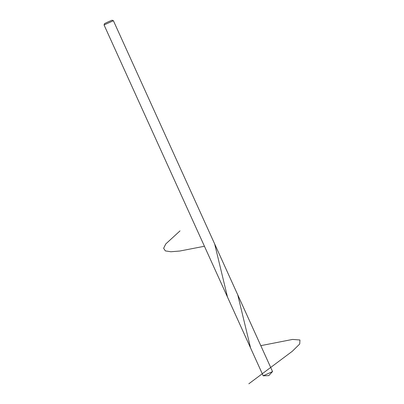 <?xml version="1.0" encoding="UTF-8"?>
<svg xmlns="http://www.w3.org/2000/svg" width="404" height="404" viewBox="0 0 404 404"><rect width="100%" height="100%" fill="white"/><g stroke="black" fill="none" stroke-linecap="round" stroke-linejoin="round"><path stroke-width="0.61" d="M104.05 24.952L104.56 23.594L108.267 21.821L112.039 20.2L113.398 20.71L104.05 24.952L263.206 375.811L272.554 371.574L113.398 20.71M248.824 383.8L292.279 351.303L299.728 343.981L299.95 339.991L292.592 339.426L260.802 345.657M250.581 347.98L237.729 294.794M227.508 297.117L214.655 243.93M204.439 246.253L179.78 251.03L170.872 251.753L165.342 250.894L163.63 248.288L165.776 243.94L180.027 230.876M263.216 375.811L268.761 375.624L272.554 371.574"/></g></svg>
